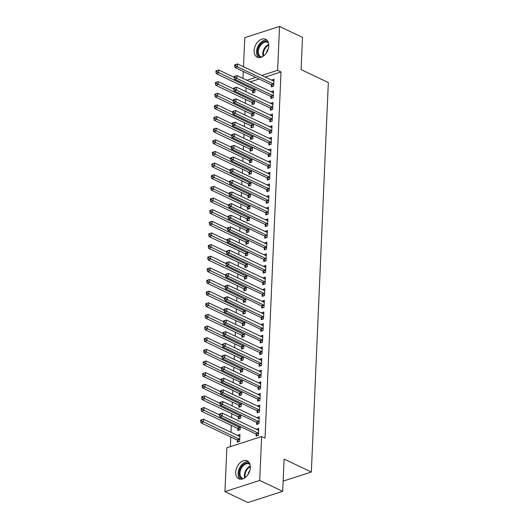 <?xml version="1.0" encoding="UTF-8"?>
<svg xmlns="http://www.w3.org/2000/svg" width="529" height="529" viewBox="0 0 529 529"><rect width="100%" height="100%" fill="white"/><g stroke="black" fill="none" stroke-linecap="round" stroke-linejoin="round"><path stroke-width="0.79" d="M268.772 45.871A9.899 6.632 115.4 0 1 264.632 55.049A9.899 6.632 115.4 0 1 257.193 57.178A9.899 6.632 115.4 0 1 254.112 50.599A9.899 6.632 115.4 0 1 258.245 41.427A9.899 6.632 115.4 0 1 265.69 39.298A9.899 6.632 115.4 0 1 268.772 45.871M250.362 467.484A9.899 6.632 115.4 0 1 246.23 476.655A9.899 6.632 115.4 0 1 238.784 478.791A9.899 6.632 115.4 0 1 235.703 472.212A9.899 6.632 115.4 0 1 239.842 463.04A9.899 6.632 115.4 0 1 247.281 460.904A9.899 6.632 115.4 0 1 250.362 467.484M246.045 87.794L245.879 91.643M245.535 99.432L245.37 103.281M245.026 111.077L244.861 114.925M244.524 122.715L244.352 126.563M244.014 134.353L243.843 138.201M243.505 145.997L243.333 149.846M242.996 157.635L242.831 161.484M242.487 169.273L242.322 173.122M241.978 180.918L241.813 184.766M241.469 192.556L241.303 196.404M240.966 204.194L240.794 208.042M240.457 215.839L240.285 219.687M239.948 227.477L239.776 231.325M239.439 239.115L239.273 242.963M238.929 250.759L238.764 254.608M238.42 262.397L238.255 266.246M237.911 274.035L237.746 277.884M237.409 285.68L237.237 289.528M236.899 297.318L236.727 301.166M236.39 308.956L236.218 312.804M235.881 320.6L235.716 324.449M235.372 332.238L235.207 336.087M234.863 343.883L234.697 347.725M234.354 355.521L234.188 359.37M233.851 367.159L233.679 371.008M233.342 378.804L233.17 382.646M232.833 390.442L232.661 394.29M232.324 402.08L232.158 405.928M231.814 413.724L231.649 417.566M231.305 425.362L231.008 432.259M230.796 437L230.379 446.615M242.983 78.385L243.28 71.488M243.492 66.747L244.762 37.665L279.537 26.45L277.619 70.331L261.789 75.435M279.537 26.45L302.515 37.367L301.107 69.61L328.337 82.544L311.336 472.027L284.099 459.093L282.691 491.335L247.916 502.55L224.937 491.633L226.855 447.752L261.63 436.537L259.713 480.418L224.937 491.633M283.141 481.119L311.336 472.027M252.115 102.712L252.029 104.597L254.383 103.843L254.522 100.589M270.908 96.655L270.828 98.533L273.176 97.779L273.48 90.796L271.126 91.755M251.096 125.995L251.011 127.879L253.365 127.119L253.503 123.872M269.896 119.931L269.81 121.815L272.164 121.062L272.468 114.072L270.107 115.031M250.078 149.277L249.999 151.162L252.346 150.401L252.492 147.155M268.877 143.214L268.798 145.098L271.146 144.338L271.45 137.355L269.089 138.314M249.06 172.553L248.98 174.438L251.328 173.684L251.473 170.437M267.859 166.496L267.78 168.374L270.127 167.62L270.431 160.637L268.077 161.596M248.048 195.836L247.962 197.72L250.316 196.96L250.455 193.713M266.847 189.772L266.761 191.657L269.109 190.903L269.42 183.913L267.059 184.872M247.03 219.118L246.95 221.003L249.298 220.243L249.437 216.996M265.829 213.055L265.743 214.939L268.097 214.179L268.401 207.196L266.041 208.155M246.011 242.394L245.932 244.279L248.28 243.525L248.425 240.278M264.811 236.337L264.731 238.222L267.079 237.461L267.383 230.479L265.022 231.438M245 265.677L244.914 267.562L247.268 266.801L247.407 263.554M263.792 259.613L263.713 261.498L266.061 260.744L266.365 253.755L264.011 254.713M243.981 288.96L243.895 290.844L246.249 290.084L246.388 286.837M262.781 282.896L262.695 284.781L265.049 284.02L265.353 277.037L262.992 277.996M242.963 312.236L242.884 314.12L245.231 313.366L245.377 310.12M261.762 306.179L261.683 308.063L264.031 307.303L264.335 300.32L261.974 301.279M241.945 335.518L241.865 337.403L244.213 336.642L244.358 333.396M260.744 329.455L260.665 331.339L263.012 330.585L263.316 323.596L260.962 324.561M240.933 358.801L240.847 360.685L243.201 359.925L243.34 356.678M259.732 352.737L259.646 354.622L261.994 353.861L262.305 346.879L259.944 347.837M239.915 382.077L239.835 383.961L242.183 383.208L242.322 379.961M258.714 376.02L258.628 377.904L260.982 377.144L261.286 370.161L258.926 371.12M238.896 405.359L238.817 407.244L241.164 406.484L241.31 403.237M257.696 399.296L257.616 401.18L259.964 400.427L260.268 393.444L257.907 394.403M237.885 428.642L237.799 430.527L240.153 429.766L240.292 426.519M256.677 422.578L256.598 424.463L258.946 423.703L259.25 416.72L256.896 417.679M261.63 436.537L265.036 438.151L281.025 71.951L265.194 77.055M259.124 79.013L250.296 81.863M256.175 434.216L256.089 436.101L258.436 435.347L258.747 428.364L256.386 429.323M237.376 440.28L237.29 442.165L239.644 441.411L239.948 434.421L237.587 435.38M257.187 410.94L257.107 412.825L259.455 412.065L259.759 405.082L257.405 406.041M238.387 416.997L238.308 418.882L240.655 418.128L240.801 414.881M258.205 387.658L258.126 389.542L260.473 388.782L260.777 381.799L258.416 382.758M239.406 393.721L239.326 395.606L241.674 394.846L241.819 391.599M259.223 364.375L259.137 366.26L261.491 365.506L261.795 358.523L259.435 359.482M240.424 370.439L240.338 372.323L242.692 371.563L242.831 368.316M260.235 341.099L260.156 342.984L262.503 342.223L262.807 335.241L260.453 336.199M241.442 347.156L241.356 349.041L243.71 348.287L243.849 345.04M261.253 317.817L261.174 319.701L263.521 318.941L263.826 311.958L261.465 312.917M242.454 323.88L242.375 325.765L244.722 325.004L244.867 321.758M262.272 294.534L262.186 296.419L264.54 295.665L264.844 288.675L262.483 289.634M243.472 300.598L243.393 302.482L245.74 301.722L245.879 298.475M263.29 271.258L263.204 273.143L265.551 272.382L265.862 265.399L263.502 266.358M244.491 277.315L244.405 279.2L246.759 278.446L246.898 275.199M264.302 247.975L264.222 249.86L266.57 249.099L266.874 242.117L264.52 243.076M245.502 254.039L245.423 255.924L247.77 255.163L247.916 251.916M265.32 224.693L265.241 226.577L267.588 225.823L267.892 218.834L265.532 219.793M246.521 230.756L246.441 232.641L248.789 231.881L248.934 228.634M266.338 201.417L266.252 203.301L268.606 202.541L268.911 195.558L266.55 196.517M247.539 207.474L247.453 209.358L249.807 208.605L249.946 205.358M267.35 178.134L267.271 180.019L269.618 179.258L269.922 172.275L267.568 173.234M248.557 184.198L248.471 186.082L250.825 185.322L250.964 182.075M268.368 154.852L268.289 156.736L270.636 155.982L270.941 148.993L268.58 149.952M249.569 160.915L249.49 162.8L251.837 162.039L251.983 158.793M269.387 131.576L269.301 133.453L271.655 132.7L271.959 125.717L269.598 126.676M250.587 137.633L250.508 139.517L252.855 138.763L252.994 135.51M270.405 108.293L270.319 110.177L272.666 109.417L272.977 102.434L270.617 103.393M251.606 114.357L251.52 116.241L253.874 115.481L254.013 112.234M271.417 85.01L271.337 86.895L273.685 86.141L273.989 79.152L271.635 80.11M252.624 91.074L252.538 92.959L254.885 92.198L255.031 88.951M255.719 77.399L246.891 80.243M282.691 491.335L259.713 480.418M281.025 71.951L277.619 70.331M258.661 430.196L256.393 429.118M239.868 436.26L237.594 435.182M259.17 418.558L256.902 417.48M259.679 406.92L257.411 405.836M260.189 395.275L257.921 394.198M260.698 383.637L258.43 382.56M261.207 371.993L258.939 370.915M261.716 360.355L259.441 359.277M262.219 348.717L259.951 347.639M262.728 337.072L260.46 335.994M263.237 325.434L260.969 324.356M263.746 313.796L261.478 312.718M264.255 302.152L261.987 301.074M264.764 290.514L262.496 289.436M265.274 278.876L262.999 277.798M265.776 267.231L263.508 266.153M266.285 255.593L264.017 254.515M266.795 243.955L264.526 242.877M267.304 232.31L265.036 231.233M267.813 220.672L265.545 219.595M268.322 209.034L266.054 207.957M268.831 197.39L266.556 196.312M269.334 185.752L267.066 184.674M269.843 174.114L267.575 173.036M270.352 162.469L268.084 161.391M270.861 150.831L268.593 149.753M271.37 139.193L269.102 138.115M271.88 127.549L269.611 126.471M272.389 115.911L270.114 114.833M272.891 104.273L270.623 103.195M273.4 92.628L271.132 91.55M273.91 80.99L271.642 79.912M258.522 433.463L258.397 433.33A1.27 0.8 72.1 0 0 258.086 433.099L222.173 416.039L222.299 413.129L258.212 430.189A1.27 0.8 72.1 0 0 258.536 430.256L258.661 430.249M257.524 435.638L256.049 434.091A1.27 0.8 72.1 0 0 255.738 433.859L219.819 416.799L222.173 416.039L220.401 414.868L220.448 413.704L219.509 414.009L219.456 415.172L220.401 414.868M219.456 415.172L219.819 416.799M222.299 413.129L220.448 413.704M239.862 436.306L239.736 436.319A1.27 0.8 -107.9 0 1 239.412 436.253L203.5 419.193L203.374 422.102L201.027 422.856L236.939 439.916A1.27 0.8 -107.9 0 1 237.25 440.154L238.724 441.702M201.602 420.932L201.648 419.768L200.709 420.066L200.663 421.229L201.602 420.932L239.287 439.163A1.27 0.8 -107.9 0 1 239.604 439.394L239.723 439.526M201.648 419.768L203.5 419.193M201.027 422.856L200.663 421.229M259.031 421.818L258.906 421.692A1.27 0.8 72.1 0 0 258.595 421.461L222.683 404.401L222.808 401.491L258.721 418.545A1.27 0.8 72.1 0 0 259.045 418.618L259.17 418.604M258.033 424L256.558 422.453A1.27 0.8 72.1 0 0 256.241 422.215L220.328 405.154L222.683 404.401L220.904 403.23L220.957 402.06L220.018 402.364L219.965 403.528L220.904 403.23M219.965 403.528L220.328 405.154M222.808 401.491L220.957 402.06M259.541 410.18L259.415 410.054A1.27 0.8 72.1 0 0 259.104 409.816L223.185 392.756L223.317 389.847L259.23 406.907A1.27 0.8 72.1 0 0 259.547 406.973L259.679 406.966M258.542 412.362L257.068 410.808A1.27 0.8 72.1 0 0 256.75 410.577L220.838 393.516L223.185 392.756L221.413 391.586L221.466 390.422L220.527 390.726L220.474 391.89L221.413 391.586M220.474 391.89L220.838 393.516M223.317 389.847L221.466 390.422M219.469 414.895L204.009 407.548L203.883 410.458L201.529 411.218L237.448 428.278A1.27 0.8 -107.9 0 1 237.759 428.51L239.234 430.064M202.111 409.287L202.157 408.124L201.218 408.428L201.172 409.591L202.111 409.287L239.796 427.518A1.27 0.8 -107.9 0 1 240.113 427.756L240.232 427.882M202.157 408.124L204.009 407.548M201.529 411.218L201.172 409.591M219.978 403.257L204.518 395.91L204.392 398.82L202.038 399.58L237.957 416.64A1.27 0.8 -107.9 0 1 238.268 416.872L239.743 418.419M202.62 397.649L202.667 396.486L201.728 396.79L201.675 397.953L202.62 397.649L240.305 415.88A1.27 0.8 -107.9 0 1 240.616 416.118L240.741 416.244M202.667 396.486L204.518 395.91M202.038 399.58L201.675 397.953M242.474 478.976A8.563 5.74 115.4 0 1 241.945 478.805A8.563 5.74 115.4 0 1 240.093 468.82A8.563 5.74 115.4 0 1 248.888 463.153A8.563 5.74 115.4 0 1 249.754 463.642M250.065 464.561A7.928 5.31 -64.6 0 0 249.245 464.019A7.928 5.31 -64.6 0 0 249.053 463.933A7.928 5.31 -64.6 0 0 240.979 469.044A7.928 5.31 -64.6 0 0 242.441 478.348A7.928 5.31 -64.6 0 0 242.632 478.428A7.928 5.31 -64.6 0 0 243.38 478.639M248.471 461.731A9.833 6.586 -64.6 0 0 239.465 468.152A9.833 6.586 -64.6 0 0 240.173 479.188M249.787 470.724A5.647 3.782 -64.6 0 0 247.982 474.533M260.883 57.37A8.563 5.74 115.4 0 1 260.354 57.198A8.563 5.74 115.4 0 1 258.502 47.213A8.563 5.74 115.4 0 1 267.29 41.54A8.563 5.74 115.4 0 1 268.163 42.036M268.474 42.948A7.928 5.31 -64.6 0 0 267.654 42.406A7.928 5.31 -64.6 0 0 267.462 42.327A7.928 5.31 -64.6 0 0 259.382 47.431A7.928 5.31 -64.6 0 0 260.843 56.735A7.928 5.31 -64.6 0 0 261.035 56.821A7.928 5.31 -64.6 0 0 261.789 57.033M266.874 40.118A9.833 6.586 -64.6 0 0 257.874 46.545A9.833 6.586 -64.6 0 0 258.582 57.582M268.196 49.111A5.647 3.782 -64.6 0 0 266.385 52.92M260.043 398.542L259.924 398.41A1.27 0.8 72.1 0 0 259.613 398.178L223.694 381.118L223.827 378.209L259.739 395.269A1.27 0.8 72.1 0 0 260.056 395.335L260.189 395.322M259.051 400.718L257.577 399.17A1.27 0.8 72.1 0 0 257.259 398.932L221.347 381.878L223.694 381.118L221.922 379.948L221.975 378.784L221.036 379.088L220.983 380.252L221.922 379.948M220.983 380.252L221.347 381.878M223.827 378.209L221.975 378.784M260.552 386.897L260.433 386.772A1.27 0.8 72.1 0 0 260.116 386.54L224.203 369.48L224.329 366.571L260.248 383.624A1.27 0.8 72.1 0 0 260.566 383.697L260.698 383.684M259.56 389.079L258.086 387.532A1.27 0.8 72.1 0 0 257.768 387.294L221.856 370.234L224.203 369.48L222.431 368.303L222.484 367.139L221.545 367.443L221.492 368.607L222.431 368.303M221.492 368.607L221.856 370.234M224.329 366.571L222.484 367.139M220.487 391.612L205.027 384.272L204.902 387.182L202.547 387.936L238.46 404.996A1.27 0.8 -107.9 0 1 238.777 405.234L240.252 406.781M203.123 386.011L203.176 384.848L202.237 385.145L202.184 386.309L203.123 386.011L240.814 404.242A1.27 0.8 -107.9 0 1 241.125 404.473L241.25 404.606M203.176 384.848L205.027 384.272M202.547 387.936L202.184 386.309M220.996 379.974L205.536 372.628L205.404 375.537L203.057 376.298L238.969 393.358A1.27 0.8 -107.9 0 1 239.287 393.589L240.761 395.143M203.632 374.367L203.685 373.203L202.746 373.507L202.693 374.671L203.632 374.367L241.323 392.597A1.27 0.8 -107.9 0 1 241.634 392.835L241.76 392.961M203.685 373.203L205.536 372.628M203.057 376.298L202.693 374.671M261.062 375.259L260.942 375.134A1.27 0.8 72.1 0 0 260.625 374.896L224.713 357.835L224.838 354.926L260.751 371.986A1.27 0.8 72.1 0 0 261.075 372.052L261.2 372.046M260.063 377.441L258.588 375.888A1.27 0.8 72.1 0 0 258.278 375.656L222.365 358.596L224.713 357.835L222.94 356.665L222.993 355.501L222.048 355.805L222.001 356.969L222.94 356.665M222.001 356.969L222.365 358.596M224.838 354.926L222.993 355.501M221.506 368.336L206.039 360.99L205.913 363.899L203.566 364.66L239.478 381.72A1.27 0.8 -107.9 0 1 239.796 381.951L241.27 383.499M204.141 362.729L204.194 361.565L203.255 361.869L203.202 363.033L204.141 362.729L241.826 380.959A1.27 0.8 -107.9 0 1 242.143 381.197L242.262 381.323M204.194 361.565L206.039 360.99M203.566 364.66L203.202 363.033M261.571 363.621L261.452 363.489A1.27 0.8 72.1 0 0 261.134 363.258L225.222 346.197L225.347 343.288L261.26 360.348A1.27 0.8 72.1 0 0 261.584 360.414L261.71 360.401M260.572 365.797L259.098 364.25A1.27 0.8 72.1 0 0 258.787 364.012L222.874 346.958L225.222 346.197L223.45 345.027L223.496 343.863L222.557 344.167L222.511 345.331L223.45 345.027M222.511 345.331L222.874 346.958M225.347 343.288L223.496 343.863M222.015 356.691L206.548 349.352L206.422 352.261L204.075 353.015L239.987 370.075A1.27 0.8 -107.9 0 1 240.298 370.313L241.773 371.861M204.65 351.091L204.703 349.927L203.764 350.224L203.711 351.388L204.65 351.091L242.335 369.321A1.27 0.8 -107.9 0 1 242.652 369.553L242.771 369.685M204.703 349.927L206.548 349.352M204.075 353.015L203.711 351.388M262.08 351.977L261.954 351.851A1.27 0.8 72.1 0 0 261.643 351.62L225.731 334.559L225.857 331.65L261.769 348.704A1.27 0.8 72.1 0 0 262.093 348.776L262.219 348.763M261.081 354.159L259.607 352.612A1.27 0.8 72.1 0 0 259.296 352.374L223.377 335.313L225.731 334.559L223.959 333.382L224.005 332.219L223.066 332.523L223.013 333.687L223.959 333.382M223.013 333.687L223.377 335.313M225.857 331.65L224.005 332.219M262.589 340.339L262.463 340.213A1.27 0.8 72.1 0 0 262.153 339.975L226.24 322.915L226.366 320.005L262.278 337.066A1.27 0.8 72.1 0 0 262.602 337.132L262.728 337.125M261.591 342.521L260.116 340.967A1.27 0.8 72.1 0 0 259.799 340.736L223.886 323.675L226.24 322.915L224.461 321.744L224.514 320.581L223.575 320.885L223.522 322.049L224.461 321.744M223.522 322.049L223.886 323.675M226.366 320.005L224.514 320.581M263.098 328.701L262.973 328.569A1.27 0.8 72.1 0 0 262.662 328.337L226.743 311.277L226.875 308.367L262.787 325.428A1.27 0.8 72.1 0 0 263.111 325.494L263.237 325.48M262.1 330.876L260.625 329.329A1.27 0.8 72.1 0 0 260.308 329.091L224.395 312.031L226.743 311.277L224.97 310.106L225.023 308.943L224.084 309.247L224.032 310.411L224.97 310.106M224.032 310.411L224.395 312.031M226.875 308.367L225.023 308.943M263.601 317.056L263.482 316.931A1.27 0.8 72.1 0 0 263.171 316.692L227.252 299.639L227.384 296.723L263.297 313.783A1.27 0.8 72.1 0 0 263.614 313.856L263.746 313.842M262.609 319.238L261.134 317.691A1.27 0.8 72.1 0 0 260.817 317.453L224.904 300.393L227.252 299.639L225.48 298.462L225.533 297.298L224.594 297.602L224.541 298.766L225.48 298.462M224.541 298.766L224.904 300.393M227.384 296.723L225.533 297.298M264.11 305.418L263.991 305.293A1.27 0.8 72.1 0 0 263.673 305.054L227.761 287.994L227.887 285.085L263.806 302.145A1.27 0.8 72.1 0 0 264.123 302.211L264.255 302.204M263.118 307.6L261.643 306.046A1.27 0.8 72.1 0 0 261.326 305.815L225.414 288.755L227.761 287.994L225.989 286.824L226.042 285.66L225.103 285.964L225.05 287.128L225.989 286.824M225.05 287.128L225.414 288.755M227.887 285.085L226.042 285.66M264.619 293.78L264.5 293.648A1.27 0.8 72.1 0 0 264.183 293.416L228.27 276.356L228.396 273.447L264.308 290.507A1.27 0.8 72.1 0 0 264.632 290.573L264.758 290.56M263.621 295.956L262.146 294.408A1.27 0.8 72.1 0 0 261.835 294.17L225.923 277.11L228.27 276.356L226.498 275.186L226.551 274.022L225.605 274.326L225.559 275.49L226.498 275.186M225.559 275.49L225.923 277.11M228.396 273.447L226.551 274.022M265.128 282.136L265.009 282.01A1.27 0.8 72.1 0 0 264.692 281.772L228.779 264.718L228.905 261.802L264.817 278.862A1.27 0.8 72.1 0 0 265.141 278.928L265.267 278.922M264.13 284.318L262.655 282.77A1.27 0.8 72.1 0 0 262.344 282.532L226.432 265.472L228.779 264.718L227.007 263.541L227.053 262.377L226.114 262.682L226.068 263.845L227.007 263.541M226.068 263.845L226.432 265.472M228.905 261.802L227.053 262.377M265.637 270.498L265.512 270.372A1.27 0.8 72.1 0 0 265.201 270.134L229.288 253.074L229.414 250.164L265.327 267.224A1.27 0.8 72.1 0 0 265.651 267.29L265.776 267.284M264.639 272.68L263.164 271.126A1.27 0.8 72.1 0 0 262.853 270.894L226.934 253.834L229.288 253.074L227.516 251.903L227.563 250.739L226.624 251.044L226.571 252.207L227.516 251.903M226.571 252.207L226.934 253.834M229.414 250.164L227.563 250.739M266.147 258.86L266.021 258.727A1.27 0.8 72.1 0 0 265.71 258.496L229.798 241.436L229.923 238.526L265.836 255.586A1.27 0.8 72.1 0 0 266.16 255.652L266.285 255.639M265.148 261.035L263.673 259.488A1.27 0.8 72.1 0 0 263.356 259.25L227.444 242.189L229.798 241.436L228.019 240.265L228.072 239.101L227.133 239.406L227.08 240.569L228.019 240.265M227.08 240.569L227.444 242.189M229.923 238.526L228.072 239.101M266.656 247.215L266.53 247.089A1.27 0.8 72.1 0 0 266.219 246.851L230.3 229.798L230.432 226.881L266.345 243.942A1.27 0.8 72.1 0 0 266.669 244.008L266.795 244.001M265.657 249.397L264.183 247.85A1.27 0.8 72.1 0 0 263.865 247.612L227.953 230.551L230.3 229.798L228.528 228.621L228.581 227.457L227.642 227.761L227.589 228.925L228.528 228.621M227.589 228.925L227.953 230.551M230.432 226.881L228.581 227.457M267.158 235.577L267.039 235.451A1.27 0.8 72.1 0 0 266.728 235.213L230.809 218.153L230.942 215.243L266.854 232.304A1.27 0.8 72.1 0 0 267.171 232.37L267.304 232.363M266.166 237.759L264.692 236.205A1.27 0.8 72.1 0 0 264.374 235.974L228.462 218.913L230.809 218.153L229.037 216.983L229.09 215.819L228.151 216.123L228.098 217.287L229.037 216.983M228.098 217.287L228.462 218.913M230.942 215.243L229.09 215.819M267.667 223.939L267.548 223.807A1.27 0.8 72.1 0 0 267.231 223.575L231.318 206.515L231.444 203.605L267.363 220.666A1.27 0.8 72.1 0 0 267.681 220.732L267.813 220.719M266.676 226.114L265.201 224.567A1.27 0.8 72.1 0 0 264.884 224.329L228.971 207.269L231.318 206.515L229.546 205.345L229.599 204.181L228.66 204.485L228.607 205.649L229.546 205.345M228.607 205.649L228.971 207.269M231.444 203.605L229.599 204.181M268.177 212.294L268.058 212.169A1.27 0.8 72.1 0 0 267.74 211.931L231.828 194.87L231.953 191.961L267.866 209.021A1.27 0.8 72.1 0 0 268.19 209.087L268.315 209.081M267.178 214.476L265.703 212.929A1.27 0.8 72.1 0 0 265.393 212.691L229.48 195.631L231.828 194.87L230.055 193.7L230.108 192.536L229.163 192.84L229.117 194.004L230.055 193.7M229.117 194.004L229.48 195.631M231.953 191.961L230.108 192.536M268.686 200.656L268.567 200.531A1.27 0.8 72.1 0 0 268.249 200.293L232.337 183.232L232.462 180.323L268.375 197.383A1.27 0.8 72.1 0 0 268.699 197.449L268.825 197.443M267.687 202.838L266.213 201.284A1.27 0.8 72.1 0 0 265.902 201.053L229.989 183.993L232.337 183.232L230.565 182.062L230.611 180.898L229.672 181.202L229.626 182.366L230.565 182.062M229.626 182.366L229.989 183.993M232.462 180.323L230.611 180.898M269.195 189.018L269.069 188.886A1.27 0.8 72.1 0 0 268.758 188.655L232.846 171.594L232.972 168.685L268.884 185.745A1.27 0.8 72.1 0 0 269.208 185.811L269.334 185.798M268.196 191.194L266.722 189.647A1.27 0.8 72.1 0 0 266.411 189.408L230.492 172.348L232.846 171.594L231.074 170.424L231.12 169.26L230.181 169.558L230.128 170.728L231.074 170.424M230.128 170.728L230.492 172.348M232.972 168.685L231.12 169.26M269.704 177.374L269.578 177.248A1.27 0.8 72.1 0 0 269.268 177.01L233.355 159.95L233.481 157.04L269.393 174.101A1.27 0.8 72.1 0 0 269.717 174.167L269.843 174.16M268.706 179.556L267.231 178.008A1.27 0.8 72.1 0 0 266.914 177.77L231.001 160.71L233.355 159.95L231.576 158.779L231.629 157.616L230.69 157.92L230.637 159.084L231.576 158.779M230.637 159.084L231.001 160.71M233.481 157.04L231.629 157.616M270.213 165.736L270.088 165.61A1.27 0.8 72.1 0 0 269.777 165.372L233.858 148.312L233.99 145.402L269.902 162.463A1.27 0.8 72.1 0 0 270.226 162.529L270.352 162.522M269.215 167.918L267.74 166.364A1.27 0.8 72.1 0 0 267.423 166.132L231.51 149.072L233.858 148.312L232.086 147.141L232.138 145.978L231.199 146.282L231.147 147.446L232.086 147.141M231.147 147.446L231.51 149.072M233.99 145.402L232.138 145.978M270.716 154.098L270.597 153.965A1.27 0.8 72.1 0 0 270.286 153.734L234.367 136.674L234.499 133.764L270.412 150.825A1.27 0.8 72.1 0 0 270.729 150.891L270.861 150.877M269.724 156.273L268.249 154.726A1.27 0.8 72.1 0 0 267.932 154.488L232.019 137.428L234.367 136.674L232.595 135.503L232.648 134.34L231.709 134.637L231.656 135.801L232.595 135.503M231.656 135.801L232.019 137.428M234.499 133.764L232.648 134.34M271.225 142.453L271.106 142.327A1.27 0.8 72.1 0 0 270.788 142.089L234.876 125.029L235.002 122.12L270.921 139.18A1.27 0.8 72.1 0 0 271.238 139.246L271.37 139.239M270.233 144.635L268.758 143.088A1.27 0.8 72.1 0 0 268.441 142.85L232.529 125.79L234.876 125.029L233.104 123.859L233.157 122.695L232.218 122.999L232.165 124.163L233.104 123.859M232.165 124.163L232.529 125.79M235.002 122.12L233.157 122.695M271.734 130.815L271.615 130.689A1.27 0.8 72.1 0 0 271.298 130.451L235.385 113.391L235.511 110.482L271.423 127.542A1.27 0.8 72.1 0 0 271.747 127.608L271.873 127.601M270.736 132.991L269.261 131.443A1.27 0.8 72.1 0 0 268.95 131.212L233.038 114.152L235.385 113.391L233.613 112.221L233.666 111.057L232.72 111.361L232.674 112.525L233.613 112.221M232.674 112.525L233.038 114.152M235.511 110.482L233.666 111.057M272.243 119.177L272.124 119.045A1.27 0.8 72.1 0 0 271.807 118.813L235.894 101.753L236.02 98.844L271.932 115.904A1.27 0.8 72.1 0 0 272.256 115.97L272.382 115.957M271.245 121.353L269.77 119.805A1.27 0.8 72.1 0 0 269.459 119.567L233.547 102.507L235.894 101.753L234.122 100.583L234.168 99.419L233.229 99.717L233.183 100.88L234.122 100.583M233.183 100.88L233.547 102.507M236.02 98.844L234.168 99.419M222.517 345.053L207.057 337.707L206.932 340.616L204.584 341.377L240.497 358.437A1.27 0.8 -107.9 0 1 240.807 358.669L242.282 360.223M205.159 339.446L205.212 338.282L204.267 338.586L204.22 339.75L205.159 339.446L242.844 357.677A1.27 0.8 -107.9 0 1 243.161 357.915L243.28 358.04M205.212 338.282L207.057 337.707M204.584 341.377L204.22 339.75M223.026 333.415L207.566 326.069L207.441 328.978L205.087 329.739L241.006 346.799A1.27 0.8 -107.9 0 1 241.317 347.031L242.791 348.578M205.669 327.808L205.715 326.644L204.776 326.948L204.73 328.112L205.669 327.808L243.353 346.039A1.27 0.8 -107.9 0 1 243.671 346.27L243.79 346.402M205.715 326.644L207.566 326.069M205.087 329.739L204.73 328.112M223.536 321.771L208.076 314.431L207.95 317.34L205.596 318.094L241.515 335.155A1.27 0.8 -107.9 0 1 241.826 335.393L243.3 336.94M206.178 316.17L206.224 315.006L205.285 315.304L205.232 316.468L206.178 316.17L243.862 334.401A1.27 0.8 -107.9 0 1 244.173 334.632L244.299 334.764M206.224 315.006L208.076 314.431M205.596 318.094L205.232 316.468M224.045 310.133L208.585 302.786L208.459 305.696L206.105 306.456L242.018 323.517A1.27 0.8 -107.9 0 1 242.335 323.748L243.809 325.302M206.68 304.525L206.733 303.362L205.794 303.666L205.741 304.83L206.68 304.525L244.372 322.756A1.27 0.8 -107.9 0 1 244.682 322.994L244.808 323.12M206.733 303.362L208.585 302.786M206.105 306.456L205.741 304.83M224.554 298.495L209.094 291.148L208.962 294.058L206.614 294.818L242.527 311.879A1.27 0.8 -107.9 0 1 242.844 312.11L244.319 313.657M207.189 292.887L207.242 291.724L206.303 292.028L206.25 293.192L207.189 292.887L244.881 311.118A1.27 0.8 -107.9 0 1 245.192 311.35L245.317 311.482M207.242 291.724L209.094 291.148M206.614 294.818L206.25 293.192M225.063 286.85L209.596 279.51L209.471 282.42L207.123 283.174L243.036 300.234A1.27 0.8 -107.9 0 1 243.353 300.472L244.828 302.019M207.699 281.249L207.752 280.079L206.813 280.383L206.76 281.547L207.699 281.249L245.383 299.48A1.27 0.8 -107.9 0 1 245.701 299.712L245.82 299.837M207.752 280.079L209.596 279.51M207.123 283.174L206.76 281.547M225.572 275.212L210.106 267.866L209.98 270.775L207.632 271.536L243.545 288.596A1.27 0.8 -107.9 0 1 243.856 288.827L245.337 290.381M208.208 269.605L208.261 268.441L207.322 268.745L207.269 269.909L208.208 269.605L245.892 287.836A1.27 0.8 -107.9 0 1 246.21 288.074L246.329 288.199M208.261 268.441L210.106 267.866M207.632 271.536L207.269 269.909M226.075 263.574L210.615 256.228L210.489 259.137L208.142 259.898L244.054 276.951A1.27 0.8 -107.9 0 1 244.365 277.189L245.84 278.737M208.717 257.967L208.77 256.803L207.824 257.107L207.778 258.271L208.717 257.967L246.402 276.198A1.27 0.8 -107.9 0 1 246.719 276.429L246.838 276.561M208.77 256.803L210.615 256.228M208.142 259.898L207.778 258.271M226.584 251.93L211.124 244.59L210.998 247.499L208.644 248.253L244.563 265.313A1.27 0.8 -107.9 0 1 244.874 265.551L246.349 267.099M209.226 246.322L209.272 245.158L208.333 245.463L208.287 246.626L209.226 246.322L246.911 264.56A1.27 0.8 -107.9 0 1 247.228 264.791L247.347 264.917M209.272 245.158L211.124 244.59M208.644 248.253L208.287 246.626M227.093 240.292L211.633 232.945L211.507 235.855L209.153 236.615L245.072 253.675A1.27 0.8 -107.9 0 1 245.383 253.907L246.858 255.461M209.735 234.684L209.782 233.52L208.843 233.825L208.79 234.988L209.735 234.684L247.42 252.915A1.27 0.8 -107.9 0 1 247.731 253.153L247.856 253.279M209.782 233.52L211.633 232.945M209.153 236.615L208.79 234.988M227.602 228.654L212.142 221.307L212.017 224.217L209.663 224.977L245.575 242.031A1.27 0.8 -107.9 0 1 245.892 242.269L247.367 243.816M210.238 223.046L210.291 221.882L209.352 222.187L209.299 223.35L210.238 223.046L247.929 241.277A1.27 0.8 -107.9 0 1 248.24 241.508L248.366 241.641M210.291 221.882L212.142 221.307M209.663 224.977L209.299 223.35M228.111 217.009L212.651 209.663L212.519 212.579L210.172 213.332L246.084 230.393A1.27 0.8 -107.9 0 1 246.402 230.631L247.876 232.178M210.747 211.402L210.8 210.238L209.861 210.542L209.808 211.706L210.747 211.402L248.438 229.639A1.27 0.8 -107.9 0 1 248.749 229.87L248.875 229.996M210.8 210.238L212.651 209.663M210.172 213.332L209.808 211.706M228.621 205.371L213.154 198.025L213.028 200.934L210.681 201.694L246.593 218.755A1.27 0.8 -107.9 0 1 246.911 218.986L248.385 220.54M211.256 199.764L211.309 198.6L210.37 198.904L210.317 200.068L211.256 199.764L248.941 217.994A1.27 0.8 -107.9 0 1 249.258 218.232L249.377 218.358M211.309 198.6L213.154 198.025M210.681 201.694L210.317 200.068M229.13 193.733L213.663 186.387L213.537 189.296L211.19 190.05L247.103 207.11A1.27 0.8 -107.9 0 1 247.413 207.348L248.894 208.895M211.765 188.126L211.818 186.962L210.879 187.266L210.826 188.43L211.765 188.126L249.45 206.356A1.27 0.8 -107.9 0 1 249.767 206.588L249.886 206.72M211.818 186.962L213.663 186.387M211.19 190.05L210.826 188.43M229.632 182.088L214.172 174.742L214.047 177.658L211.699 178.412L247.612 195.472A1.27 0.8 -107.9 0 1 247.922 195.71L249.397 197.257M212.274 176.481L212.327 175.317L211.382 175.621L211.336 176.785L212.274 176.481L249.959 194.712A1.27 0.8 -107.9 0 1 250.277 194.95L250.396 195.075M212.327 175.317L214.172 174.742M211.699 178.412L211.336 176.785M230.141 170.45L214.681 163.104L214.556 166.013L212.202 166.774L248.121 183.834A1.27 0.8 -107.9 0 1 248.432 184.066L249.906 185.619M212.784 164.843L212.83 163.679L211.891 163.983L211.845 165.147L212.784 164.843L250.468 183.074A1.27 0.8 -107.9 0 1 250.786 183.312L250.905 183.437M212.83 163.679L214.681 163.104M212.202 166.774L211.845 165.147M230.651 158.806L215.191 151.466L215.065 154.375L212.711 155.129L248.63 172.189A1.27 0.8 -107.9 0 1 248.941 172.428L250.415 173.975M213.293 153.205L213.339 152.041L212.4 152.345L212.347 153.509L213.293 153.205L250.977 171.436A1.27 0.8 -107.9 0 1 251.288 171.667L251.414 171.799M213.339 152.041L215.191 151.466M212.711 155.129L212.347 153.509M231.16 147.168L215.7 139.821L215.574 142.737L213.22 143.491L249.133 160.552A1.27 0.8 -107.9 0 1 249.45 160.79L250.925 162.337M213.795 141.56L213.848 140.397L212.909 140.701L212.856 141.865L213.795 141.56L251.487 159.791A1.27 0.8 -107.9 0 1 251.797 160.029L251.923 160.155M213.848 140.397L215.7 139.821M213.22 143.491L212.856 141.865M231.669 135.53L216.209 128.183L216.077 131.093L213.729 131.853L249.642 148.913A1.27 0.8 -107.9 0 1 249.959 149.145L251.434 150.699M214.305 129.922L214.357 128.759L213.418 129.063L213.366 130.227L214.305 129.922L251.996 148.153A1.27 0.8 -107.9 0 1 252.307 148.391L252.432 148.517M214.357 128.759L216.209 128.183M213.729 131.853L213.366 130.227M232.178 123.885L216.711 116.545L216.586 119.455L214.238 120.209L250.151 137.269A1.27 0.8 -107.9 0 1 250.468 137.507L251.943 139.054M214.814 118.284L214.867 117.121L213.928 117.425L213.875 118.589L214.814 118.284L252.505 136.515A1.27 0.8 -107.9 0 1 252.816 136.746L252.935 136.879M214.867 117.121L216.711 116.545M214.238 120.209L213.875 118.589M232.687 112.247L217.221 104.901L217.095 107.817L214.748 108.571L250.66 125.631A1.27 0.8 -107.9 0 1 250.977 125.869L252.452 127.416M215.323 106.64L215.376 105.476L214.437 105.78L214.384 106.944L215.323 106.64L253.007 124.87A1.27 0.8 -107.9 0 1 253.325 125.108L253.444 125.234M215.376 105.476L217.221 104.901M214.748 108.571L214.384 106.944M272.752 107.532L272.627 107.407A1.27 0.8 72.1 0 0 272.316 107.169L236.403 90.109L236.529 87.199L272.442 104.259A1.27 0.8 72.1 0 0 272.766 104.325L272.891 104.319M271.754 109.715L270.279 108.161A1.27 0.8 72.1 0 0 269.969 107.929L234.049 90.869L236.403 90.109L234.631 88.938L234.678 87.774L233.739 88.078L233.686 89.242L234.631 88.938M233.686 89.242L234.049 90.869M236.529 87.199L234.678 87.774M233.19 100.609L217.73 93.263L217.604 96.172L215.257 96.933L251.169 113.993A1.27 0.8 -107.9 0 1 251.48 114.224L252.955 115.778M215.832 95.002L215.885 93.838L214.939 94.142L214.893 95.306L215.832 95.002L253.517 113.232A1.27 0.8 -107.9 0 1 253.834 113.471L253.953 113.596M215.885 93.838L217.73 93.263M215.257 96.933L214.893 95.306M273.262 95.894L273.136 95.769A1.27 0.8 72.1 0 0 272.825 95.531L236.913 78.471L237.038 75.561L272.951 92.621A1.27 0.8 72.1 0 0 273.275 92.687L273.4 92.681M272.263 98.07L270.788 96.523A1.27 0.8 72.1 0 0 270.478 96.291L234.559 79.231L236.913 78.471L235.134 77.3L235.187 76.136L234.248 76.441L234.195 77.604L235.134 77.3M234.195 77.604L234.559 79.231M237.038 75.561L235.187 76.136M233.699 88.965L218.239 81.625L218.113 84.534L215.766 85.288L251.678 102.348A1.27 0.8 -107.9 0 1 251.989 102.586L253.464 104.134M216.341 83.364L216.387 82.2L215.448 82.504L215.402 83.668L216.341 83.364L254.026 101.594A1.27 0.8 -107.9 0 1 254.343 101.826L254.462 101.958M216.387 82.2L218.239 81.625M215.766 85.288L215.402 83.668M273.771 84.256L273.645 84.124A1.27 0.8 72.1 0 0 273.334 83.893L237.415 66.833L237.547 63.923L273.46 80.983A1.27 0.8 72.1 0 0 273.784 81.049L273.91 81.036M272.772 86.432L271.298 84.885A1.27 0.8 72.1 0 0 270.98 84.647L235.068 67.586L237.415 66.833L235.643 65.662L235.696 64.498L234.757 64.796L234.704 65.96L235.643 65.662M234.704 65.96L235.068 67.586M237.547 63.923L235.696 64.498M234.208 77.327L218.748 69.98L218.622 72.89L216.268 73.65L252.188 90.71A1.27 0.8 -107.9 0 1 252.498 90.948L253.973 92.496M216.85 71.719L216.897 70.555L215.958 70.86L215.905 72.023L216.85 71.719L254.535 89.95A1.27 0.8 -107.9 0 1 254.846 90.188L254.971 90.314M216.897 70.555L218.748 69.98M216.268 73.65L215.905 72.023M258.397 433.33L256.049 434.091M258.086 433.099L255.738 433.859M236.939 439.916L239.287 439.163M237.25 440.154L239.604 439.394M258.906 421.692L256.558 422.453M258.595 421.461L256.241 422.215M259.415 410.054L257.068 410.808M259.104 409.816L256.75 410.577M237.448 428.278L239.796 427.518M237.759 428.51L240.113 427.756M237.957 416.64L240.305 415.88M238.268 416.872L240.616 416.118M244.742 477.872A7.928 5.31 115.4 0 1 250.336 466.102M250.369 466.697A7.67 5.138 -64.6 0 0 245.231 477.522M263.151 56.266A7.928 5.31 115.4 0 1 268.745 44.489M268.778 45.091A7.67 5.138 -64.6 0 0 263.634 55.915M259.924 398.41L257.577 399.17M259.613 398.178L257.259 398.932M260.433 386.772L258.086 387.532M260.116 386.54L257.768 387.294M238.46 404.996L240.814 404.242M238.777 405.234L241.125 404.473M238.969 393.358L241.323 392.597M239.287 393.589L241.634 392.835M260.942 375.134L258.588 375.888M260.625 374.896L258.278 375.656M239.478 381.72L241.826 380.959M239.796 381.951L242.143 381.197M261.452 363.489L259.098 364.25M261.134 363.258L258.787 364.012M239.987 370.075L242.335 369.321M240.298 370.313L242.652 369.553M261.954 351.851L259.607 352.612M261.643 351.62L259.296 352.374M262.463 340.213L260.116 340.967M262.153 339.975L259.799 340.736M262.973 328.569L260.625 329.329M262.662 328.337L260.308 329.091M263.482 316.931L261.134 317.691M263.171 316.692L260.817 317.453M263.991 305.293L261.643 306.046M263.673 305.054L261.326 305.815M264.5 293.648L262.146 294.408M264.183 293.416L261.835 294.17M265.009 282.01L262.655 282.77M264.692 281.772L262.344 282.532M265.512 270.372L263.164 271.126M265.201 270.134L262.853 270.894M266.021 258.727L263.673 259.488M265.71 258.496L263.356 259.25M266.53 247.089L264.183 247.85M266.219 246.851L263.865 247.612M267.039 235.451L264.692 236.205M266.728 235.213L264.374 235.974M267.548 223.807L265.201 224.567M267.231 223.575L264.884 224.329M268.058 212.169L265.703 212.929M267.74 211.931L265.393 212.691M268.567 200.531L266.213 201.284M268.249 200.293L265.902 201.053M269.069 188.886L266.722 189.647M268.758 188.655L266.411 189.408M269.578 177.248L267.231 178.008M269.268 177.01L266.914 177.77M270.088 165.61L267.74 166.364M269.777 165.372L267.423 166.132M270.597 153.965L268.249 154.726M270.286 153.734L267.932 154.488M271.106 142.327L268.758 143.088M270.788 142.089L268.441 142.85M271.615 130.689L269.261 131.443M271.298 130.451L268.95 131.212M272.124 119.045L269.77 119.805M271.807 118.813L269.459 119.567M240.497 358.437L242.844 357.677M240.807 358.669L243.161 357.915M241.006 346.799L243.353 346.039M241.317 347.031L243.671 346.27M241.515 335.155L243.862 334.401M241.826 335.393L244.173 334.632M242.018 323.517L244.372 322.756M242.335 323.748L244.682 322.994M242.527 311.879L244.881 311.118M242.844 312.11L245.192 311.35M243.036 300.234L245.383 299.48M243.353 300.472L245.701 299.712M243.545 288.596L245.892 287.836M243.856 288.827L246.21 288.074M244.054 276.951L246.402 276.198M244.365 277.189L246.719 276.429M244.563 265.313L246.911 264.56M244.874 265.551L247.228 264.791M245.072 253.675L247.42 252.915M245.383 253.907L247.731 253.153M245.575 242.031L247.929 241.277M245.892 242.269L248.24 241.508M246.084 230.393L248.438 229.639M246.402 230.631L248.749 229.87M246.593 218.755L248.941 217.994M246.911 218.986L249.258 218.232M247.103 207.11L249.45 206.356M247.413 207.348L249.767 206.588M247.612 195.472L249.959 194.712M247.922 195.71L250.277 194.95M248.121 183.834L250.468 183.074M248.432 184.066L250.786 183.312M248.63 172.189L250.977 171.436M248.941 172.428L251.288 171.667M249.133 160.552L251.487 159.791M249.45 160.79L251.797 160.029M249.642 148.913L251.996 148.153M249.959 149.145L252.307 148.391M250.151 137.269L252.505 136.515M250.468 137.507L252.816 136.746M250.66 125.631L253.007 124.87M250.977 125.869L253.325 125.108M272.627 107.407L270.279 108.161M272.316 107.169L269.969 107.929M251.169 113.993L253.517 113.232M251.48 114.224L253.834 113.471M273.136 95.769L270.788 96.523M272.825 95.531L270.478 96.291M251.678 102.348L254.026 101.594M251.989 102.586L254.343 101.826M273.645 84.124L271.298 84.885M273.334 83.893L270.98 84.647M252.188 90.71L254.535 89.95M252.498 90.948L254.846 90.188"/></g></svg>

